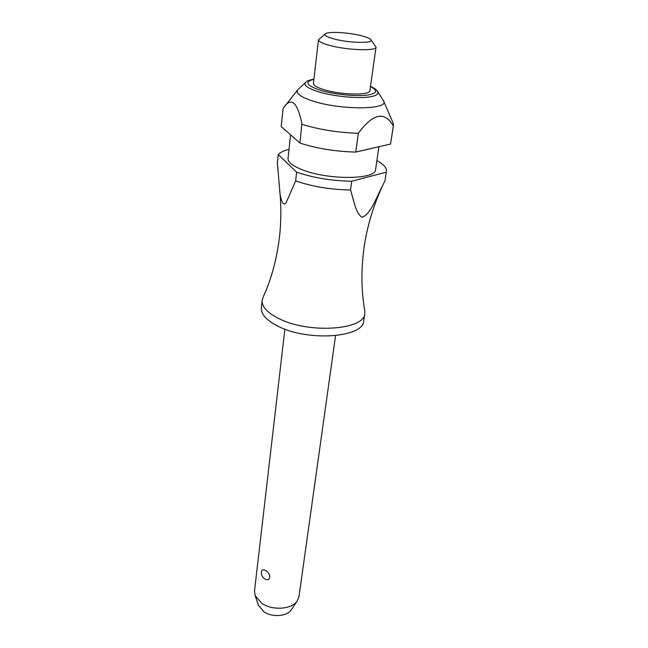 <?xml version="1.0" encoding="UTF-8"?>
<svg xmlns="http://www.w3.org/2000/svg" width="648" height="648" viewBox="0 0 648 648"><rect width="100%" height="100%" fill="white"/><g stroke="black" fill="none" stroke-linecap="round" stroke-linejoin="round"><path stroke-width="0.97" d="M295.658 180.881C312.263 186.632 330.553 189.662 350.519 189.961L351.726 181.229L386.265 172.182L384.977 180.622L382.66 185.531C373.37 205.708 367.205 226.176 364.152 246.945C361.009 269.244 361.195 290.377 364.711 310.36L364.816 313.519C364.743 329.873 309.59 333.971 279.531 318.905C267.535 313.033 261.743 306.86 262.156 300.372L263.056 297.335C271.488 278.891 276.996 258.479 279.58 236.107C281.24 220.871 281.256 205.278 279.628 189.338L277.385 162.98L278.259 154.572L296.646 172.166L295.658 180.881L286.886 201.018C283.662 208.753 280.195 199.892 279.628 189.338M261.46 571.73L261.525 571.334C262.116 569.438 263.501 569.211 265.688 570.645C270.961 573.091 271.164 581.523 265.534 579.304L264.951 579.02M284.885 329.152L254.518 590.887L255.142 595.617L261.752 603.304C272.298 610.789 291.819 609.452 297.181 601.004L298.979 596.589L335.559 335.648M364.816 313.519L363.69 320.93C363.577 337.47 308.602 341.723 278.664 326.535C266.717 320.622 260.958 314.385 261.379 307.824L262.156 300.372M378.934 146.723L375.557 169.638C376.083 179.52 329.54 180.225 303.491 170.23C293.001 166.293 287.85 162.356 288.028 158.42L290.596 134.833M377.849 91.846L383.381 100.57C390.785 109.804 341.245 110.468 312.628 100.983C300.056 96.819 295.14 93.029 297.869 89.61M301.871 123.452L299.943 143.062L281.192 126.538L283.144 108.402C290.952 96.406 297.197 101.42 301.871 123.452M383.673 101.242L392.963 122.61L393.506 125.194L390.55 144.042L355.744 152.078L358.328 133.302C337.908 132.629 319.148 129.641 302.065 124.327M358.328 133.302C372.981 113.351 384.645 110.897 393.312 125.931L390.55 144.042M393.506 125.194L393.312 125.931M370.988 39.884L376.018 47.093C376.618 51.314 346.437 50.228 329.103 45.255C322.007 43.254 318.468 41.407 318.476 39.722L325.158 34.012M376.018 47.093L369.919 90.59C370.389 95.556 340.694 95.029 323.749 89.61C316.815 87.431 313.365 85.35 313.413 83.357L318.476 39.722M362.07 35.891C366.549 37.082 369.409 38.248 370.632 39.407C375.824 43.586 349.248 43.27 333.534 38.831C326.317 36.798 323.684 35.065 325.62 33.647C329.062 31.25 349.774 32.562 362.07 35.891M291.535 609.468L291.26 609.873C287.032 616.507 271.949 617.56 263.776 611.72L258.471 605.232M382.66 185.531C376.504 196.927 370.867 214.431 361.932 217.266C355.412 212.706 353.897 200.475 350.519 189.961M384.977 180.622L386.265 172.182M278.259 154.572C280.147 152.377 283.735 150.636 289.016 149.356M355.744 152.078C335.47 151.527 316.872 148.53 299.943 143.062M351.726 181.229C331.687 180.873 313.324 177.852 296.646 172.166M376.885 160.615C383.64 164.26 386.84 167.84 386.475 171.339M370.51 86.346C374.892 88.557 377.177 90.137 377.363 91.076C379.283 93.652 377.047 95.54 370.664 96.738C359.049 98.933 333.388 96.495 318.2 91.708C306.941 88.047 302.899 84.791 306.083 81.948C306.634 81.041 309.242 80.093 313.907 79.097M313.883 79.307C303.977 81.891 306.399 85.633 321.165 90.526C335.559 94.738 357.996 96.763 368.736 94.867C377.249 93.093 377.833 90.323 370.478 86.557M258.633 605.694L255.142 595.617M261.525 571.325C261.006 574.403 261.978 576.866 264.441 578.705L265.534 579.304M291.26 609.873L297.181 601.004M305.419 82.571L298.477 89.084M297.416 90.194L284.756 106.337"/></g></svg>
